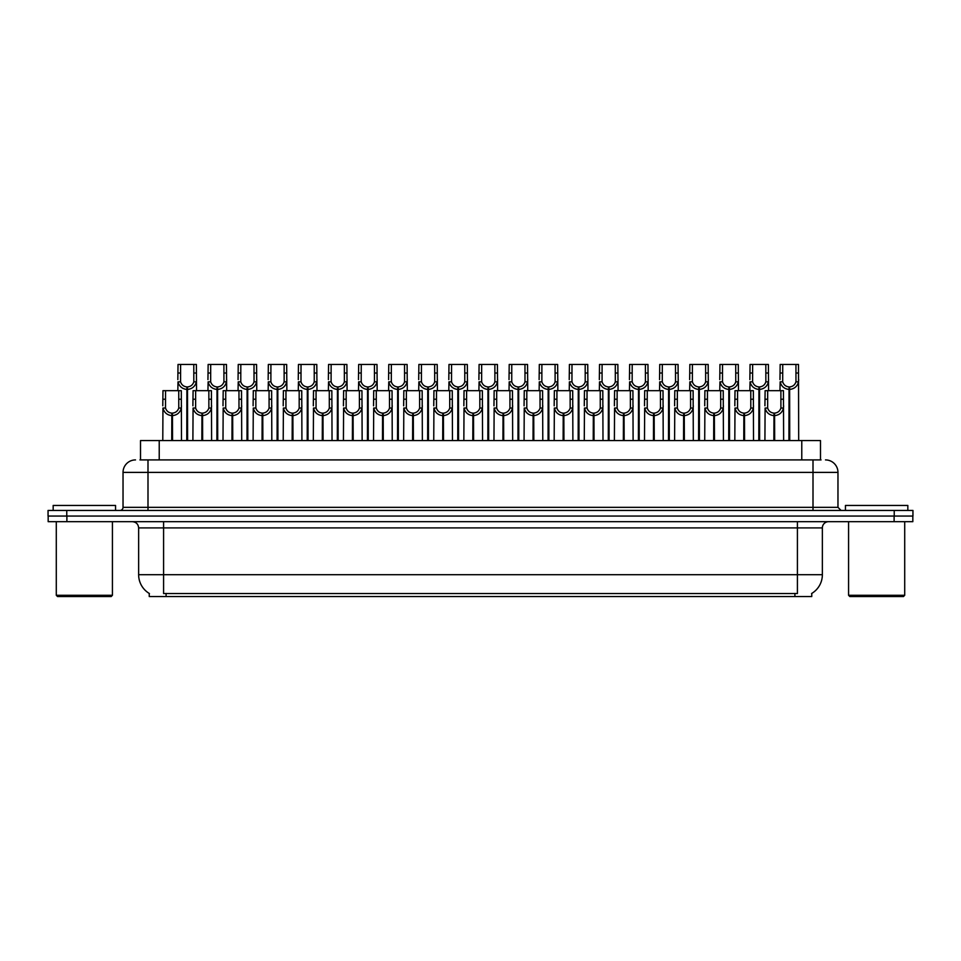 <?xml version="1.0" encoding="UTF-8"?>
<svg xmlns="http://www.w3.org/2000/svg" width="961" height="961" viewBox="0 0 961 961"><rect width="100%" height="100%" fill="white"/><g stroke="black" fill="none" stroke-linecap="round" stroke-linejoin="round"><path stroke-width="1.44" d="M140.51 459.911L140.51 440.57L820.49 440.57L820.49 459.911M811.757 593.43L811.757 596.541L149.243 596.541L149.243 593.43M149.423 593.538A21.839 21.839 0 0 1 138.636 574.702L163.586 574.702L163.586 593.538L797.414 593.538L797.414 574.702L822.364 574.702L822.364 527.913A6.234 6.234 0 0 1 828.61 521.679M138.636 574.702L138.636 527.913C138.264 524.129 136.186 522.039 132.39 521.679M811.577 593.538A21.839 21.839 0 0 0 822.364 574.702M66.886 521.679L912.83 521.679L912.83 516.057L48.17 516.057L48.17 521.679L66.886 521.679L66.886 516.057M912.83 521.679L912.83 516.057M140.234 459.911L821.054 459.911M139.946 459.911L147.994 459.911L147.994 472.392L123.032 472.392L123.032 507.324A3.123 3.123 0 0 1 119.921 510.447M135.513 459.911A12.481 12.481 0 0 0 123.032 472.392M825.487 459.911A12.481 12.481 0 0 1 837.968 472.392L837.968 507.324L841.079 510.447M66.765 510.447L48.05 510.447L48.05 516.057L66.765 516.057L66.765 510.447L894.235 510.447L894.235 516.057L912.95 516.057L912.95 510.447L894.235 510.447M773.869 440.57L773.977 413.122C770.782 412.798 768.668 411.104 767.647 408.041L767.683 390.671L783.443 390.671L783.635 440.57M773.869 415.62C769.22 415.092 766.289 412.569 765.088 408.041L764.92 440.57M764.92 405.806L765.112 390.671L767.683 390.671M774.578 440.57L774.578 413.122C777.785 412.798 779.888 411.104 780.909 408.041L780.885 390.671M774.578 413.122L774.686 440.57M773.977 413.122L773.977 440.57M783.635 405.806L783.467 408.041C782.266 412.569 779.335 415.092 774.686 415.62M788.921 440.57L789.029 386.923C785.834 386.598 783.72 384.905 782.698 381.841L782.735 364.459L798.495 364.459L798.687 440.57M788.921 389.421C784.272 388.893 781.353 386.37 780.14 381.841L779.972 390.671M779.972 379.607L780.164 364.459L782.735 364.459M789.63 440.57L789.63 386.923C792.837 386.598 794.939 384.905 795.96 381.841L795.936 364.459M789.63 386.923L789.738 440.57M789.029 386.923L789.029 440.57M798.687 379.607L798.519 381.841C797.318 386.37 794.387 388.893 789.738 389.421M111.188 596.541L57.528 596.541L56.291 595.291L112.425 595.291L111.188 596.541M56.291 521.679L56.291 595.291M112.425 521.679L112.425 595.291M115.548 510.447L115.548 505.45L53.167 505.45L53.167 510.447M903.472 596.541L849.812 596.541L848.575 595.291L904.709 595.291L903.472 596.541M848.575 521.679L848.575 595.291M904.709 521.679L904.709 595.291M907.833 510.447L907.833 505.45L845.452 505.45L845.452 510.447M743.766 440.57L743.874 413.122C740.667 412.798 738.565 411.104 737.543 408.041L737.567 390.671L753.34 390.671L753.532 440.57M743.766 415.62C739.117 415.092 736.186 412.569 734.985 408.041L734.817 440.57M734.817 405.806L735.009 390.671L737.567 390.671M744.475 440.57L744.475 413.122C747.67 412.798 749.784 411.104 750.805 408.041L750.769 390.671M744.475 413.122L744.583 440.57M743.874 413.122L743.874 440.57M753.532 405.806L753.364 408.041C752.163 412.569 749.232 415.092 744.583 415.62M713.663 440.57L713.771 413.122C710.563 412.798 708.449 411.104 707.44 408.041L707.464 390.671L723.237 390.671L723.429 440.57M713.663 415.62C709.002 415.092 706.083 412.569 704.881 408.041L704.713 440.57M704.713 405.806L704.893 390.671L707.464 390.671M714.359 440.57L714.359 413.122C717.567 412.798 719.681 411.104 720.69 408.041L720.666 390.671M714.359 413.122L714.479 440.57M713.771 413.122L713.771 440.57M723.429 405.806L723.249 408.041C722.047 412.569 719.128 415.092 714.479 415.62M683.547 440.57L683.655 413.122C680.46 412.798 678.346 411.104 677.325 408.041L677.361 390.671L693.121 390.671L693.313 440.57M683.547 415.62C678.898 415.092 675.967 412.569 674.766 408.041L674.598 440.57M674.598 405.806L674.79 390.671L677.361 390.671M684.256 440.57L684.256 413.122C687.463 412.798 689.566 411.104 690.587 408.041L690.563 390.671M684.256 413.122L684.364 440.57M683.655 413.122L683.655 440.57M693.313 405.806L693.145 408.041C691.944 412.569 689.013 415.092 684.364 415.62M653.444 440.57L653.552 413.122C650.345 412.798 648.243 411.104 647.221 408.041L647.258 390.671L663.018 390.671L663.21 440.57M653.444 415.62C648.795 415.092 645.864 412.569 644.663 408.041L644.495 440.57M644.495 405.806L644.687 390.671L647.258 390.671M654.153 440.57L654.153 413.122C657.348 412.798 659.462 411.104 660.483 408.041L660.447 390.671M654.153 413.122L654.261 440.57M653.552 413.122L653.552 440.57M663.21 405.806L663.042 408.041C661.841 412.569 658.91 415.092 654.261 415.62M758.818 440.57L758.926 386.923C755.718 386.598 753.616 384.905 752.595 381.841L752.631 364.459L768.392 364.459L768.584 390.671M758.818 389.421C754.169 388.893 751.238 386.37 750.036 381.841L749.868 390.671M749.868 379.607L750.06 364.459L752.631 364.459M759.526 440.57L759.526 386.923C762.734 386.598 764.836 384.905 765.857 381.841L765.821 364.459M759.526 386.923L759.634 440.57M758.926 386.923L758.926 440.57M768.584 379.607L768.416 381.841C767.214 386.37 764.283 388.893 759.634 389.421M728.714 440.57L728.822 386.923C725.615 386.598 723.501 384.905 722.492 381.841L722.516 364.459L738.288 364.459L738.48 390.671M728.714 389.421C724.065 388.893 721.134 386.37 719.933 381.841L719.765 390.671M719.765 379.607L719.957 364.459L722.516 364.459M729.423 440.57L729.423 386.923C732.618 386.598 734.733 384.905 735.754 381.841L735.718 364.459M729.423 386.923L729.531 440.57M728.822 386.923L728.822 440.57M738.48 379.607L738.312 381.841C737.099 386.37 734.18 388.893 729.531 389.421M698.599 440.57L698.707 386.923C695.512 386.598 693.398 384.905 692.388 381.841L692.413 364.459L708.173 364.459L708.365 390.671M698.599 389.421C693.95 388.893 691.031 386.37 689.83 381.841L689.65 390.671M689.65 379.607L689.842 364.459L692.413 364.459M699.308 440.57L699.308 386.923C702.515 386.598 704.629 384.905 705.638 381.841L705.614 364.459M699.308 386.923L699.416 440.57M698.707 386.923L698.707 440.57M708.365 379.607L708.197 381.841C706.996 386.37 704.077 388.893 699.416 389.421M668.496 440.57L668.604 386.923C665.408 386.598 663.294 384.905 662.273 381.841L662.309 364.459L678.07 364.459L678.262 390.671M668.496 389.421C663.847 388.893 660.916 386.37 659.714 381.841L659.546 390.671M659.546 379.607L659.739 364.459L662.309 364.459M669.204 440.57L669.204 386.923C672.412 386.598 674.514 384.905 675.535 381.841L675.499 364.459M669.204 386.923L669.312 440.57M668.604 386.923L668.604 440.57M678.262 379.607L678.094 381.841C676.892 386.37 673.961 388.893 669.312 389.421M623.341 440.57L623.449 413.122C620.241 412.798 618.127 411.104 617.118 408.041L617.142 390.671L632.915 390.671L633.107 440.57M623.341 415.62C618.692 415.092 615.761 412.569 614.559 408.041L614.391 440.57M614.391 405.806L614.584 390.671L617.142 390.671M624.049 440.57L624.049 413.122C627.245 412.798 629.359 411.104 630.38 408.041L630.344 390.671M624.049 413.122L624.157 440.57M623.449 413.122L623.449 440.57M633.107 405.806L632.939 408.041C631.725 412.569 628.806 415.092 624.157 415.62M593.225 440.57L593.333 413.122C590.138 412.798 588.024 411.104 587.015 408.041L587.039 390.671L602.799 390.671L602.991 440.57M593.225 415.62C588.576 415.092 585.657 412.569 584.456 408.041L584.276 440.57M584.276 405.806L584.468 390.671L587.039 390.671M593.934 440.57L593.934 413.122C597.141 412.798 599.256 411.104 600.265 408.041L600.241 390.671M593.934 413.122L594.042 440.57M593.333 413.122L593.333 440.57M602.991 405.806L602.823 408.041C601.622 412.569 598.691 415.092 594.042 415.62M563.122 440.57L563.23 413.122C560.035 412.798 557.921 411.104 556.899 408.041L556.936 390.671L572.696 390.671L572.888 440.57M563.122 415.62C558.473 415.092 555.542 412.569 554.341 408.041L554.173 440.57M554.173 405.806L554.365 390.671L556.936 390.671M563.831 440.57L563.831 413.122C567.038 412.798 569.14 411.104 570.161 408.041L570.125 390.671M563.831 413.122L563.939 440.57M563.23 413.122L563.23 440.57M572.888 405.806L572.72 408.041C571.519 412.569 568.588 415.092 563.939 415.62M533.019 440.57L533.127 413.122C529.919 412.798 527.817 411.104 526.796 408.041L526.82 390.671L542.593 390.671L542.785 440.57M533.019 415.62C528.37 415.092 525.439 412.569 524.238 408.041L524.069 440.57M524.069 405.806L524.262 390.671L526.82 390.671M533.727 440.57L533.727 413.122C536.923 412.798 539.037 411.104 540.058 408.041L540.022 390.671M533.727 413.122L533.835 440.57M533.127 413.122L533.127 440.57M542.785 405.806L542.617 408.041C541.415 412.569 538.484 415.092 533.835 415.62M638.392 440.57L638.5 386.923C635.293 386.598 633.191 384.905 632.17 381.841L632.194 364.459L647.966 364.459L648.158 390.671M638.392 389.421C633.743 388.893 630.812 386.37 629.611 381.841L629.443 390.671M629.443 379.607L629.635 364.459L632.194 364.459M639.101 440.57L639.101 386.923C642.296 386.598 644.411 384.905 645.432 381.841L645.396 364.459M639.101 386.923L639.209 440.57M638.5 386.923L638.5 440.57M648.158 379.607L647.99 381.841C646.789 386.37 643.858 388.893 639.209 389.421M608.289 440.57L608.397 386.923C605.19 386.598 603.076 384.905 602.066 381.841L602.091 364.459L617.863 364.459L618.055 390.671M608.289 389.421C603.628 388.893 600.709 386.37 599.508 381.841L599.34 390.671M599.34 379.607L599.52 364.459L602.091 364.459M608.986 440.57L608.986 386.923C612.193 386.598 614.307 384.905 615.316 381.841L615.292 364.459M608.986 386.923L609.094 440.57M608.397 386.923L608.397 440.57M618.055 379.607L617.875 381.841C616.674 386.37 613.755 388.893 609.094 389.421M578.174 440.57L578.282 386.923C575.086 386.598 572.972 384.905 571.951 381.841L571.987 364.459L587.748 364.459L587.94 390.671M578.174 389.421C573.525 388.893 570.594 386.37 569.392 381.841L569.224 390.671M569.224 379.607L569.417 364.459L571.987 364.459M578.882 440.57L578.882 386.923C582.09 386.598 584.192 384.905 585.213 381.841L585.189 364.459M578.882 386.923L578.99 440.57M578.282 386.923L578.282 440.57M587.94 379.607L587.772 381.841C586.57 386.37 583.639 388.893 578.99 389.421M548.07 440.57L548.178 386.923C544.971 386.598 542.869 384.905 541.848 381.841L541.884 364.459L557.644 364.459L557.836 390.671M548.07 389.421C543.421 388.893 540.49 386.37 539.289 381.841L539.121 390.671M539.121 379.607L539.313 364.459L541.884 364.459M548.779 440.57L548.779 386.923C551.974 386.598 554.089 384.905 555.11 381.841L555.074 364.459M548.779 386.923L548.887 440.57M548.178 386.923L548.178 440.57M557.836 379.607L557.668 381.841C556.467 386.37 553.536 388.893 548.887 389.421M502.915 440.57L503.023 413.122C499.816 412.798 497.702 411.104 496.693 408.041L496.717 390.671L512.489 390.671L512.669 440.57M502.915 415.62C498.254 415.092 495.335 412.569 494.134 408.041L493.966 440.57M493.966 405.806L494.146 390.671L496.717 390.671M503.612 440.57L503.612 413.122C506.819 412.798 508.934 411.104 509.943 408.041L509.919 390.671M503.612 413.122L503.72 440.57M503.023 413.122L503.023 440.57M512.669 405.806L512.501 408.041C511.3 412.569 508.381 415.092 503.72 415.62M472.8 440.57L472.908 413.122C469.713 412.798 467.599 411.104 466.578 408.041L466.614 390.671L482.374 390.671L482.566 440.57M472.8 415.62C468.151 415.092 465.22 412.569 464.019 408.041L463.851 440.57M463.851 405.806L464.043 390.671L466.614 390.671M473.509 440.57L473.509 413.122C476.716 412.798 478.818 411.104 479.839 408.041L479.815 390.671M473.509 413.122L473.617 440.57M472.908 413.122L472.908 440.57M482.566 405.806L482.398 408.041C481.197 412.569 478.266 415.092 473.617 415.62M442.697 440.57L442.805 413.122C439.597 412.798 437.495 411.104 436.474 408.041L436.51 390.671L452.271 390.671L452.463 440.57M442.697 415.62C438.048 415.092 435.117 412.569 433.916 408.041L433.747 440.57M433.747 405.806L433.94 390.671L436.51 390.671M443.405 440.57L443.405 413.122C446.601 412.798 448.715 411.104 449.736 408.041L449.7 390.671M443.405 413.122L443.514 440.57M442.805 413.122L442.805 440.57M452.463 405.806L452.295 408.041C451.093 412.569 448.162 415.092 443.514 415.62M412.593 440.57L412.701 413.122C409.494 412.798 407.38 411.104 406.371 408.041L406.395 390.671L422.167 390.671L422.36 440.57M412.593 415.62C407.945 415.092 405.013 412.569 403.812 408.041L403.644 440.57M403.644 405.806L403.836 390.671L406.395 390.671M413.302 440.57L413.302 413.122C416.497 412.798 418.612 411.104 419.621 408.041L419.597 390.671M413.302 413.122L413.41 440.57M412.701 413.122L412.701 440.57M422.36 405.806L422.191 408.041C420.978 412.569 418.059 415.092 413.41 415.62M382.478 440.57L382.586 413.122C379.391 412.798 377.277 411.104 376.256 408.041L376.292 390.671L392.052 390.671L392.244 440.57M382.478 415.62C377.829 415.092 374.91 412.569 373.697 408.041L373.529 440.57M373.529 405.806L373.721 390.671L376.292 390.671M383.187 440.57L383.187 413.122C386.394 412.798 388.508 411.104 389.517 408.041L389.493 390.671M383.187 413.122L383.295 440.57M382.586 413.122L382.586 440.57M392.244 405.806L392.076 408.041C390.875 412.569 387.944 415.092 383.295 415.62M352.375 440.57L352.483 413.122C349.287 412.798 347.173 411.104 346.152 408.041L346.188 390.671L361.949 390.671L362.141 440.57M352.375 415.62C347.726 415.092 344.795 412.569 343.594 408.041L343.425 440.57M343.425 405.806L343.618 390.671L346.188 390.671M353.083 440.57L353.083 413.122C356.291 412.798 358.393 411.104 359.414 408.041L359.378 390.671M353.083 413.122L353.192 440.57M352.483 413.122L352.483 440.57M362.141 405.806L361.973 408.041C360.771 412.569 357.84 415.092 353.192 415.62M517.967 440.57L518.075 386.923C514.868 386.598 512.754 384.905 511.745 381.841L511.769 364.459L527.541 364.459L527.733 390.671M517.967 389.421C513.318 388.893 510.387 386.37 509.186 381.841L509.018 390.671M509.018 379.607L509.21 364.459L511.769 364.459M518.676 440.57L518.676 386.923C521.871 386.598 523.985 384.905 524.994 381.841L524.97 364.459M518.676 386.923L518.784 440.57M518.075 386.923L518.075 440.57M527.733 379.607L527.565 381.841C526.352 386.37 523.433 388.893 518.784 389.421M487.852 440.57L487.96 386.923C484.764 386.598 482.65 384.905 481.641 381.841L481.665 364.459L497.426 364.459L497.618 390.671M487.852 389.421C483.203 388.893 480.284 386.37 479.071 381.841L478.902 390.671M478.902 379.607L479.095 364.459L481.665 364.459M488.56 440.57L488.56 386.923C491.768 386.598 493.882 384.905 494.891 381.841L494.867 364.459M488.56 386.923L488.668 440.57M487.96 386.923L487.96 440.57M497.618 379.607L497.45 381.841C496.248 386.37 493.317 388.893 488.668 389.421M457.748 440.57L457.856 386.923C454.661 386.598 452.547 384.905 451.526 381.841L451.562 364.459L467.322 364.459L467.514 390.671M457.748 389.421C453.099 388.893 450.168 386.37 448.967 381.841L448.799 390.671M448.799 379.607L448.991 364.459L451.562 364.459M458.457 440.57L458.457 386.923C461.664 386.598 463.767 384.905 464.788 381.841L464.752 364.459M458.457 386.923L458.565 440.57M457.856 386.923L457.856 440.57M467.514 379.607L467.346 381.841C466.145 386.37 463.214 388.893 458.565 389.421M427.645 440.57L427.753 386.923C424.546 386.598 422.444 384.905 421.423 381.841L421.447 364.459L437.219 364.459L437.411 390.671M427.645 389.421C422.996 388.893 420.065 386.37 418.864 381.841L418.696 390.671M418.696 379.607L418.888 364.459L421.447 364.459M428.354 440.57L428.354 386.923C431.549 386.598 433.663 384.905 434.684 381.841L434.648 364.459M428.354 386.923L428.462 440.57M427.753 386.923L427.753 440.57M437.411 379.607L437.243 381.841C436.042 386.37 433.111 388.893 428.462 389.421M397.542 440.57L397.65 386.923C394.442 386.598 392.328 384.905 391.319 381.841L391.343 364.459L407.116 364.459L407.296 390.671M397.542 389.421C392.881 388.893 389.962 386.37 388.761 381.841L388.58 390.671M388.58 379.607L388.773 364.459L391.343 364.459M398.238 440.57L398.238 386.923C401.446 386.598 403.56 384.905 404.569 381.841L404.545 364.459M398.238 386.923L398.347 440.57M397.65 386.923L397.65 440.57M407.296 379.607L407.128 381.841C405.926 386.37 403.007 388.893 398.347 389.421M367.426 440.57L367.534 386.923C364.339 386.598 362.225 384.905 361.204 381.841L361.24 364.459L377 364.459L377.192 390.671M367.426 389.421C362.777 388.893 359.846 386.37 358.645 381.841L358.477 390.671M358.477 379.607L358.669 364.459L361.24 364.459M368.135 440.57L368.135 386.923C371.342 386.598 373.445 384.905 374.466 381.841L374.442 364.459M368.135 386.923L368.243 440.57M367.534 386.923L367.534 440.57M377.192 379.607L377.024 381.841C375.823 386.37 372.892 388.893 368.243 389.421M322.271 440.57L322.379 413.122C319.172 412.798 317.07 411.104 316.049 408.041L316.073 390.671L331.845 390.671L332.038 440.57M322.271 415.62C317.623 415.092 314.691 412.569 313.49 408.041L313.322 440.57M313.322 405.806L313.514 390.671L316.073 390.671M322.98 440.57L322.98 413.122C326.175 412.798 328.29 411.104 329.311 408.041L329.275 390.671M322.98 413.122L323.088 440.57M322.379 413.122L322.379 440.57M332.038 405.806L331.869 408.041C330.668 412.569 327.737 415.092 323.088 415.62M292.156 440.57L292.276 413.122C289.069 412.798 286.955 411.104 285.946 408.041L285.97 390.671L301.742 390.671L301.922 440.57M292.156 415.62C287.507 415.092 284.588 412.569 283.387 408.041L283.207 440.57M283.207 405.806L283.399 390.671L285.97 390.671M292.865 440.57L292.865 413.122C296.072 412.798 298.186 411.104 299.195 408.041L299.171 390.671M292.865 413.122L292.973 440.57M292.276 413.122L292.276 440.57M301.922 405.806L301.754 408.041C300.553 412.569 297.634 415.092 292.973 415.62M262.053 440.57L262.161 413.122C258.965 412.798 256.851 411.104 255.83 408.041L255.866 390.671L271.627 390.671L271.819 440.57M262.053 415.62C257.404 415.092 254.473 412.569 253.272 408.041L253.103 440.57M253.103 405.806L253.296 390.671L255.866 390.671M262.761 440.57L262.761 413.122C265.969 412.798 268.071 411.104 269.092 408.041L269.068 390.671M262.761 413.122L262.87 440.57M262.161 413.122L262.161 440.57M271.819 405.806L271.651 408.041C270.449 412.569 267.518 415.092 262.87 415.62M231.949 440.57L232.057 413.122C228.85 412.798 226.748 411.104 225.727 408.041L225.751 390.671L241.523 390.671L241.716 440.57M231.949 415.62C227.301 415.092 224.369 412.569 223.168 408.041L223 440.57M223 405.806L223.192 390.671L225.751 390.671M232.658 440.57L232.658 413.122C235.853 412.798 237.968 411.104 238.989 408.041L238.953 390.671M232.658 413.122L232.766 440.57M232.057 413.122L232.057 440.57M241.716 405.806L241.547 408.041C240.346 412.569 237.415 415.092 232.766 415.62M201.846 440.57L201.954 413.122C198.747 412.798 196.633 411.104 195.624 408.041L195.648 390.671L211.42 390.671L211.612 440.57M201.846 415.62C197.185 415.092 194.266 412.569 193.065 408.041L192.897 440.57M192.897 405.806L193.089 390.671L195.648 390.671M202.555 440.57L202.555 413.122C205.75 412.798 207.864 411.104 208.873 408.041L208.849 390.671M202.555 413.122L202.663 440.57M201.954 413.122L201.954 440.57M211.612 405.806L211.432 408.041C210.231 412.569 207.312 415.092 202.663 415.62M171.731 440.57L171.839 413.122C168.643 412.798 166.529 411.104 165.508 408.041L165.544 390.671L181.305 390.671L181.497 440.57M171.731 415.62C167.082 415.092 164.163 412.569 162.95 408.041L162.781 440.57M162.781 405.806L162.974 390.671L165.544 390.671M172.439 440.57L172.439 413.122C175.647 412.798 177.749 411.104 178.77 408.041L178.746 390.671M172.439 413.122L172.548 440.57M171.839 413.122L171.839 440.57M181.497 405.806L181.329 408.041C180.127 412.569 177.196 415.092 172.548 415.62M337.323 440.57L337.431 386.923C334.224 386.598 332.122 384.905 331.101 381.841L331.137 364.459L346.897 364.459L347.089 390.671M337.323 389.421C332.674 388.893 329.743 386.37 328.542 381.841L328.374 390.671M328.374 379.607L328.566 364.459L331.137 364.459M338.032 440.57L338.032 386.923C341.227 386.598 343.341 384.905 344.362 381.841L344.326 364.459M338.032 386.923L338.14 440.57M337.431 386.923L337.431 440.57M347.089 379.607L346.921 381.841C345.72 386.37 342.789 388.893 338.14 389.421M307.22 440.57L307.328 386.923C304.12 386.598 302.006 384.905 300.997 381.841L301.021 364.459L316.794 364.459L316.986 390.671M307.22 389.421C302.571 388.893 299.64 386.37 298.439 381.841L298.27 390.671M298.27 379.607L298.463 364.459L301.021 364.459M307.928 440.57L307.928 386.923C311.124 386.598 313.238 384.905 314.247 381.841L314.223 364.459M307.928 386.923L308.037 440.57M307.328 386.923L307.328 440.57M316.986 379.607L316.806 381.841C315.604 386.37 312.685 388.893 308.037 389.421M277.104 440.57L277.212 386.923C274.017 386.598 271.903 384.905 270.882 381.841L270.918 364.459L286.678 364.459L286.871 390.671M277.104 389.421C272.456 388.893 269.536 386.37 268.323 381.841L268.155 390.671M268.155 379.607L268.347 364.459L270.918 364.459M277.813 440.57L277.813 386.923C281.02 386.598 283.135 384.905 284.144 381.841L284.12 364.459M277.813 386.923L277.921 440.57M277.212 386.923L277.212 440.57M286.871 379.607L286.702 381.841C285.501 386.37 282.57 388.893 277.921 389.421M247.001 440.57L247.109 386.923C243.914 386.598 241.8 384.905 240.779 381.841L240.815 364.459L256.575 364.459L256.767 390.671M247.001 389.421C242.352 388.893 239.421 386.37 238.22 381.841L238.052 390.671M238.052 379.607L238.244 364.459L240.815 364.459M247.71 440.57L247.71 386.923C250.917 386.598 253.019 384.905 254.04 381.841L254.004 364.459M247.71 386.923L247.818 440.57M247.109 386.923L247.109 440.57M256.767 379.607L256.599 381.841C255.398 386.37 252.467 388.893 247.818 389.421M216.898 440.57L217.006 386.923C213.798 386.598 211.696 384.905 210.675 381.841L210.699 364.459L226.472 364.459L226.664 390.671M216.898 389.421C212.249 388.893 209.318 386.37 208.117 381.841L207.948 390.671M207.948 379.607L208.141 364.459L210.699 364.459M217.606 440.57L217.606 386.923C220.802 386.598 222.916 384.905 223.937 381.841L223.901 364.459M217.606 386.923L217.715 440.57M217.006 386.923L217.006 440.57M226.664 379.607L226.496 381.841C225.294 386.37 222.363 388.893 217.715 389.421M186.782 440.57L186.902 386.923C183.695 386.598 181.581 384.905 180.572 381.841L180.596 364.459L196.368 364.459L196.549 390.671M186.782 389.421C182.134 388.893 179.214 386.37 178.013 381.841L177.833 390.671M177.833 379.607L178.025 364.459L180.596 364.459M187.491 440.57L187.491 386.923C190.698 386.598 192.813 384.905 193.822 381.841L193.798 364.459M187.491 386.923L187.599 440.57M186.902 386.923L186.902 440.57M196.549 379.607L196.38 381.841C195.179 386.37 192.26 388.893 187.599 389.421M794.915 596.541L794.915 593.43M166.085 596.541L166.085 593.43M159.226 459.911L159.226 440.57M801.774 459.911L801.774 440.57M797.414 521.679L797.414 527.913L138.636 527.913M822.364 527.913L797.414 527.913L797.414 574.702L163.586 574.702L163.586 521.679M894.114 521.679L894.114 516.057M147.994 510.447L147.994 507.324L837.968 507.324M123.032 507.324L147.994 507.324L147.994 472.392L813.006 472.392L813.006 510.447M837.968 472.392L813.006 472.392L813.006 459.911M767.683 399.223L765.112 399.223M767.647 408.041L765.088 408.041M783.467 408.041L780.909 408.041M783.443 399.223L780.885 399.223M782.735 373.024L780.164 373.024M782.698 381.841L780.14 381.841M798.519 381.841L795.96 381.841M798.495 373.024L795.936 373.024M737.567 399.223L735.009 399.223M737.543 408.041L734.985 408.041M753.364 408.041L750.805 408.041M753.34 399.223L750.769 399.223M707.464 399.223L704.893 399.223M707.44 408.041L704.881 408.041M723.249 408.041L720.69 408.041M723.237 399.223L720.666 399.223M677.361 399.223L674.79 399.223M677.325 408.041L674.766 408.041M693.145 408.041L690.587 408.041M693.121 399.223L690.563 399.223M647.258 399.223L644.687 399.223M647.221 408.041L644.663 408.041M663.042 408.041L660.483 408.041M663.018 399.223L660.447 399.223M752.631 373.024L750.06 373.024M752.595 381.841L750.036 381.841M768.416 381.841L765.857 381.841M768.392 373.024L765.821 373.024M722.516 373.024L719.957 373.024M722.492 381.841L719.933 381.841M738.312 381.841L735.754 381.841M738.288 373.024L735.718 373.024M692.413 373.024L689.842 373.024M692.388 381.841L689.83 381.841M708.197 381.841L705.638 381.841M708.173 373.024L705.614 373.024M662.309 373.024L659.739 373.024M662.273 381.841L659.714 381.841M678.094 381.841L675.535 381.841M678.07 373.024L675.499 373.024M617.142 399.223L614.584 399.223M617.118 408.041L614.559 408.041M632.939 408.041L630.38 408.041M632.915 399.223L630.344 399.223M587.039 399.223L584.468 399.223M587.015 408.041L584.456 408.041M602.823 408.041L600.265 408.041M602.799 399.223L600.241 399.223M556.936 399.223L554.365 399.223M556.899 408.041L554.341 408.041M572.72 408.041L570.161 408.041M572.696 399.223L570.125 399.223M526.82 399.223L524.262 399.223M526.796 408.041L524.238 408.041M542.617 408.041L540.058 408.041M542.593 399.223L540.022 399.223M632.194 373.024L629.635 373.024M632.17 381.841L629.611 381.841M647.99 381.841L645.432 381.841M647.966 373.024L645.396 373.024M602.091 373.024L599.52 373.024M602.066 381.841L599.508 381.841M617.875 381.841L615.316 381.841M617.863 373.024L615.292 373.024M571.987 373.024L569.417 373.024M571.951 381.841L569.392 381.841M587.772 381.841L585.213 381.841M587.748 373.024L585.189 373.024M541.884 373.024L539.313 373.024M541.848 381.841L539.289 381.841M557.668 381.841L555.11 381.841M557.644 373.024L555.074 373.024M496.717 399.223L494.146 399.223M496.693 408.041L494.134 408.041M512.501 408.041L509.943 408.041M512.489 399.223L509.919 399.223M466.614 399.223L464.043 399.223M466.578 408.041L464.019 408.041M482.398 408.041L479.839 408.041M482.374 399.223L479.815 399.223M436.51 399.223L433.94 399.223M436.474 408.041L433.916 408.041M452.295 408.041L449.736 408.041M452.271 399.223L449.7 399.223M406.395 399.223L403.836 399.223M406.371 408.041L403.812 408.041M422.191 408.041L419.621 408.041M422.167 399.223L419.597 399.223M376.292 399.223L373.721 399.223M376.256 408.041L373.697 408.041M392.076 408.041L389.517 408.041M392.052 399.223L389.493 399.223M346.188 399.223L343.618 399.223M346.152 408.041L343.594 408.041M361.973 408.041L359.414 408.041M361.949 399.223L359.378 399.223M511.769 373.024L509.21 373.024M511.745 381.841L509.186 381.841M527.565 381.841L524.994 381.841M527.541 373.024L524.97 373.024M481.665 373.024L479.095 373.024M481.641 381.841L479.071 381.841M497.45 381.841L494.891 381.841M497.426 373.024L494.867 373.024M451.562 373.024L448.991 373.024M451.526 381.841L448.967 381.841M467.346 381.841L464.788 381.841M467.322 373.024L464.752 373.024M421.447 373.024L418.888 373.024M421.423 381.841L418.864 381.841M437.243 381.841L434.684 381.841M437.219 373.024L434.648 373.024M391.343 373.024L388.773 373.024M391.319 381.841L388.761 381.841M407.128 381.841L404.569 381.841M407.116 373.024L404.545 373.024M361.24 373.024L358.669 373.024M361.204 381.841L358.645 381.841M377.024 381.841L374.466 381.841M377 373.024L374.442 373.024M316.073 399.223L313.514 399.223M316.049 408.041L313.49 408.041M331.869 408.041L329.311 408.041M331.845 399.223L329.275 399.223M285.97 399.223L283.399 399.223M285.946 408.041L283.387 408.041M301.754 408.041L299.195 408.041M301.742 399.223L299.171 399.223M255.866 399.223L253.296 399.223M255.83 408.041L253.272 408.041M271.651 408.041L269.092 408.041M271.627 399.223L269.068 399.223M225.751 399.223L223.192 399.223M225.727 408.041L223.168 408.041M241.547 408.041L238.989 408.041M241.523 399.223L238.953 399.223M195.648 399.223L193.089 399.223M195.624 408.041L193.065 408.041M211.432 408.041L208.873 408.041M211.42 399.223L208.849 399.223M165.544 399.223L162.974 399.223M165.508 408.041L162.95 408.041M181.329 408.041L178.77 408.041M181.305 399.223L178.746 399.223M331.137 373.024L328.566 373.024M331.101 381.841L328.542 381.841M346.921 381.841L344.362 381.841M346.897 373.024L344.326 373.024M301.021 373.024L298.463 373.024M300.997 381.841L298.439 381.841M316.806 381.841L314.247 381.841M316.794 373.024L314.223 373.024M270.918 373.024L268.347 373.024M270.882 381.841L268.323 381.841M286.702 381.841L284.144 381.841M286.678 373.024L284.12 373.024M240.815 373.024L238.244 373.024M240.779 381.841L238.22 381.841M256.599 381.841L254.04 381.841M256.575 373.024L254.004 373.024M210.699 373.024L208.141 373.024M210.675 381.841L208.117 381.841M226.496 381.841L223.937 381.841M226.472 373.024L223.901 373.024M180.596 373.024L178.025 373.024M180.572 381.841L178.013 381.841M196.38 381.841L193.822 381.841M196.368 373.024L193.798 373.024"/></g></svg>
